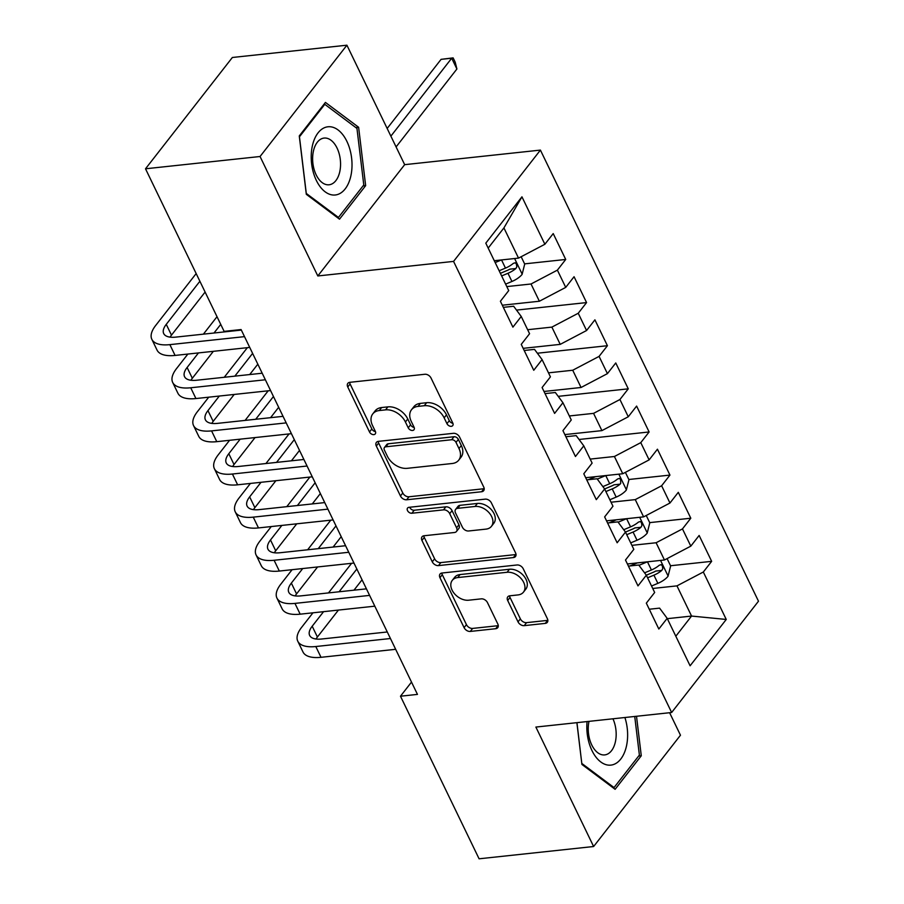 <?xml version="1.0" encoding="UTF-8"?>
<svg xmlns="http://www.w3.org/2000/svg" width="904" height="904" viewBox="0 0 904 904"><rect width="100%" height="100%" fill="white"/><g stroke="black" fill="none" stroke-linecap="round" stroke-linejoin="round"><path stroke-width="1.36" d="M451.299 426.315A3.627 2.509 -142 0 0 452.734 425.581A3.627 2.509 -142 0 0 452.791 423.038L431.05 378.064A5.175 3.582 -142 0 0 424.835 374.267L349.882 382.313A5.175 3.582 -142 0 0 347.837 383.352A5.175 3.582 -142 0 0 347.757 386.991L369.499 431.965A3.627 2.509 -142 0 0 373.849 434.621A3.627 2.509 -142 0 0 375.273 433.886A3.627 2.509 -142 0 0 375.329 431.344L372.516 425.524A16.577 11.458 -142 0 1 372.776 413.896A16.577 11.458 -142 0 1 379.296 410.54L385.545 409.874A16.577 11.458 -142 0 1 405.421 421.987L408.235 427.818A3.627 2.509 -142 0 0 412.574 430.462A3.627 2.509 -142 0 0 414.009 429.728A3.627 2.509 -142 0 0 414.055 427.185L411.241 421.366A16.577 11.458 -142 0 1 411.501 409.738A16.577 11.458 -142 0 1 418.021 406.393L424.27 405.726A16.577 11.458 -142 0 1 444.146 417.84L446.96 423.66A3.627 2.509 -142 0 0 451.299 426.315M518.026 621.862A5.175 3.582 -142 0 0 524.23 625.647L545.259 623.387A5.175 3.582 -142 0 0 547.304 622.347A5.175 3.582 -142 0 0 547.383 618.709L523.235 568.763A5.175 3.582 -142 0 0 517.02 564.977L442.067 573.012A5.175 3.582 -142 0 0 440.033 574.051A5.175 3.582 -142 0 0 439.954 577.69L464.091 627.636A5.175 3.582 -142 0 0 470.306 631.433L495.708 628.709A5.175 3.582 -142 0 0 497.742 627.659A5.175 3.582 -142 0 0 497.821 624.02L487.493 602.652A5.175 3.582 -142 0 0 481.278 598.855L468.69 600.211A13.854 9.571 -142 0 1 454.271 593.476A13.854 9.571 -142 0 1 452.282 580.357A13.854 9.571 -142 0 1 457.74 577.566L507.087 572.277A13.854 9.571 -142 0 1 521.495 579.012A13.854 9.571 -142 0 1 523.484 592.12A13.854 9.571 -142 0 1 518.026 594.922L509.811 595.804A5.175 3.582 -142 0 0 507.765 596.843A5.175 3.582 -142 0 0 507.686 600.482L518.026 621.862L520.365 618.856A5.175 3.582 -142 0 0 526.58 622.641L547.609 620.381A5.175 3.582 -142 0 0 547.847 620.347M417.456 694.396L241.085 329.553L224.113 331.372L145.51 168.788L260.058 156.505L317.812 275.957L453.559 261.403L671.638 712.499L535.88 727.065L593.623 846.517L479.086 858.8L400.483 696.216L417.456 694.396M481.617 491.742A5.175 3.582 -142 0 0 483.663 490.691A5.175 3.582 -142 0 0 483.742 487.064L459.594 437.107A5.175 3.582 -142 0 0 453.379 433.321L378.426 441.355A5.175 3.582 -142 0 0 376.392 442.406A5.175 3.582 -142 0 0 376.313 446.045L400.449 495.991A5.175 3.582 -142 0 0 406.664 499.776L481.617 491.742L483.968 488.736A5.175 3.582 -142 0 0 484.205 488.702M491.414 502.94L515.562 552.886A5.175 3.582 -142 0 1 515.483 556.525A5.175 3.582 -142 0 1 513.438 557.565L438.485 565.599A5.175 3.582 -142 0 1 432.27 561.813L421.942 540.434A5.175 3.582 -142 0 1 422.021 536.806A5.175 3.582 -142 0 1 424.055 535.756L454.463 532.501A5.175 3.582 -142 0 0 456.497 531.45A5.175 3.582 -142 0 0 456.576 527.823L449.717 513.641A5.175 3.582 -142 0 0 443.514 509.856L411.862 513.246A3.627 2.509 -142 0 1 408.088 511.483A3.627 2.509 -142 0 1 407.568 508.048A3.627 2.509 -142 0 1 408.992 507.325L485.199 499.144A5.175 3.582 -142 0 1 491.414 502.94M453.559 261.403L540.411 150.098L758.49 601.205L671.638 712.499M647.58 577.814L653.908 575.159A13.989 5.876 -25.8 0 0 661.784 570.413L655.682 571.068A7.13 2.994 154.2 0 1 653.434 572.209L646.315 575.204L654.665 592.47L646.326 603.149L658.835 629.026L667.175 618.347L659.592 608.132L649.275 609.239M628.427 566.107L638.744 565.011L646.326 575.215L637.987 585.894L625.489 560.028L633.817 549.338L625.478 532.094L617.149 542.773L604.64 516.896L612.968 506.217L604.629 488.962L596.301 499.641L583.792 473.775L592.12 463.097L583.781 445.841L575.452 456.52L562.943 430.643L571.271 419.964L562.932 402.721L554.604 413.399L542.095 387.522L550.423 376.844L542.084 359.589L533.755 370.267L521.246 344.39L529.574 333.712L521.235 316.468L512.907 327.146L500.398 301.269L508.726 290.591L485.798 243.153L521.947 196.823L544.875 244.261L518.523 258.115L494.285 260.714M524.602 263.866L565.723 259.459L553.214 233.582L544.875 244.261M565.723 259.459L557.384 270.138L565.723 287.393L539.372 301.235L502.308 305.213M516.512 310.095L586.572 302.58L574.063 276.714L565.723 287.393M586.572 302.58L578.232 313.259L586.572 330.514L560.22 344.367L523.156 348.345M537.36 353.227L607.42 345.712L594.911 319.835L586.572 330.514M607.42 345.712L599.081 356.391L607.42 373.634L581.057 387.488L544.005 391.466M558.209 396.347L628.269 388.833L615.76 362.956L607.42 373.634M628.269 388.833L619.929 399.511L628.269 416.767L601.906 430.62L564.853 434.587M579.057 439.48L649.117 431.965L636.608 406.088L628.269 416.767M649.117 431.965L640.778 442.644L649.117 459.887L622.754 473.741L585.69 477.719M628.845 479.493L669.954 475.086L657.445 449.209L649.117 459.887M669.954 475.086L661.626 485.764L669.966 503.019L643.603 516.873L606.539 520.84M649.693 522.625L690.803 518.218L678.294 492.341L669.966 503.019M690.803 518.218L682.475 528.896L690.814 546.14L664.451 559.994L627.387 563.972M670.531 565.746L711.651 561.339L699.142 535.462L690.814 546.14M711.651 561.339L703.323 572.017L726.251 619.455L690.102 665.785L667.175 618.347M667.321 618.664L691.56 616.065L676.96 585.871L652.733 588.47M703.323 572.017L676.96 585.871M726.251 619.455L691.56 616.065L675.819 636.224M607.578 522.987L617.895 521.879L625.478 532.094M664.451 559.994L656.112 542.75L631.885 545.349M682.475 528.896L656.112 542.75M586.73 479.866L597.047 478.758L604.629 488.962L611.737 485.956A7.13 2.994 154.2 0 0 613.986 484.815L620.087 484.16L620.709 483.403L620.596 479.448L619.376 478.431L617.59 478.984A13.989 5.876 154.2 0 1 609.714 483.73L602.878 486.601M643.603 516.873L635.263 499.618L611.036 502.217M661.626 485.764L635.263 499.618M565.881 436.734L576.198 435.626L583.781 445.841M622.754 473.741L614.415 456.497L590.188 459.096M640.778 442.644L614.415 456.497M545.033 393.613L555.35 392.505L562.932 402.721M601.906 430.62L593.566 413.365L569.339 415.964M619.929 399.511L593.566 413.365M524.184 350.481L534.501 349.373L542.084 359.589M581.057 387.488L572.729 370.244L548.491 372.843M599.081 356.391L572.729 370.244M503.336 307.36L513.653 306.253L521.235 316.468M560.22 344.367L551.881 327.112L527.642 329.711M578.232 313.259L551.881 327.112M539.372 301.235L531.032 283.992L506.794 286.591M557.384 270.138L531.032 283.992M411.501 682.091L400.483 696.216M593.623 846.517L680.475 735.212L669.604 712.725M317.812 275.957L404.664 164.664L346.91 45.2L260.058 156.505M346.91 45.2L232.362 57.483L145.51 168.788M404.664 164.664L540.411 150.098M518.523 258.115L503.923 227.921L488.183 248.091M521.947 196.823L503.923 227.921M365.657 185.648L358.617 127.272L325.429 102.423L299.269 135.939L306.309 194.315L339.508 219.175L365.657 185.648L363.024 185.93M576.876 722.669L581.916 764.445L615.115 789.294L641.275 755.778L636.506 716.273M452.904 423.287A3.627 2.509 -142 0 1 449.299 420.654L446.486 414.834A16.577 11.458 -142 0 0 426.62 402.709L424.27 405.726M411.501 409.738L413.851 406.732A16.577 11.458 -142 0 1 420.371 403.387L426.62 402.709M372.776 413.896L375.126 410.879A16.577 11.458 -142 0 1 381.646 407.534L387.895 406.868A16.577 11.458 -142 0 1 407.76 418.981L410.574 424.801A3.627 2.509 -142 0 0 414.168 427.445M349.645 382.347A5.175 3.582 -142 0 0 350.108 383.985L371.849 428.959A3.627 2.509 -142 0 0 375.442 431.592M378.188 441.389A5.175 3.582 -142 0 0 378.652 443.028L402.8 492.985A5.175 3.582 -142 0 0 409.015 496.771L483.968 488.736M456.011 442.395A3.627 2.509 -142 0 0 451.661 439.739L385.872 446.791A3.627 2.509 -142 0 0 384.449 447.525A3.627 2.509 -142 0 0 384.392 450.068L387.353 456.215A16.577 11.458 -142 0 0 407.229 468.328L452.203 463.503A16.577 11.458 -142 0 0 458.723 460.159A16.577 11.458 -142 0 0 458.983 448.531L456.011 442.395L458.362 439.389A3.627 2.509 -142 0 0 454.011 436.734L451.661 439.739M384.449 447.525L386.788 444.519A3.627 2.509 -142 0 1 388.223 443.785L454.011 436.734M458.723 460.159L461.074 457.153A16.577 11.458 -142 0 0 461.322 445.525L458.983 448.531M458.362 439.389L461.322 445.525M423.829 535.789A5.175 3.582 -142 0 0 424.292 537.428L434.621 558.808A5.175 3.582 -142 0 0 440.836 562.593L515.788 554.559A5.175 3.582 -142 0 0 516.026 554.525M456.497 531.45L458.848 528.444A5.175 3.582 -142 0 0 458.927 524.817L452.068 510.636A5.175 3.582 -142 0 0 445.853 506.839L414.213 510.24L411.862 513.246M409.715 507.246A3.627 2.509 -142 0 0 414.213 510.24M486.002 529.122A13.854 9.571 -142 0 0 491.448 526.32A13.854 9.571 -142 0 0 489.471 513.201A13.854 9.571 -142 0 0 475.052 506.466L457.673 508.33A5.175 3.582 -142 0 0 455.627 509.381A5.175 3.582 -142 0 0 455.548 513.009L462.407 527.19A5.175 3.582 -142 0 0 468.611 530.987L486.002 529.122M491.448 526.32L493.799 523.314A13.854 9.571 -142 0 0 491.81 510.195A13.854 9.571 -142 0 0 477.402 503.46L475.052 506.466M455.627 509.381L457.978 506.376A5.175 3.582 -142 0 1 460.012 505.325L477.402 503.46M509.573 595.838A5.175 3.582 -142 0 0 510.037 597.476L520.365 618.856M523.484 592.12L525.834 589.114A13.854 9.571 -142 0 0 523.845 575.995A13.854 9.571 -142 0 0 509.427 569.26L507.087 572.277M452.282 580.357L454.633 577.351A13.854 9.571 -142 0 1 460.079 574.56L509.427 569.26M441.83 573.046A5.175 3.582 -142 0 0 442.293 574.684L466.441 624.63A5.175 3.582 -142 0 0 472.656 628.416L498.059 625.692A5.175 3.582 -142 0 0 498.296 625.658M355.837 127.577L358.617 127.272M638.642 756.06L641.275 755.778M501.415 259.945L495.177 262.567M521.156 256.736L524.704 264.081L522.094 274.409A13.989 5.876 154.2 0 1 511.935 281.472L505.607 284.127M501.641 275.935L507.969 273.279A13.989 5.876 -25.8 0 0 515.845 268.533L516.828 266.793L516.353 263.821L515.133 262.793L513.348 263.358A13.989 5.876 154.2 0 1 505.472 268.104L499.144 270.759M515.845 268.533L509.743 269.177A7.13 2.994 154.2 0 1 507.494 270.33L500.387 273.324M396.088 146.934L456.904 68.998L451.695 58.218L441.084 59.348L387.161 128.458M390.878 136.142L451.695 58.218L453.119 57.879L455.209 62.195L456.904 68.998M441.084 59.348L453.119 57.879M196.168 273.573L155.657 325.496A39.584 16.622 -25.8 0 0 151.838 339.305A39.584 16.622 -25.8 0 0 169.873 344.639L244.509 336.638M151.838 339.305L157.047 350.097A39.584 16.622 -25.8 0 0 175.082 355.43L249.719 347.418M241.345 330.084L175.738 337.124A26.386 11.074 154.2 0 1 163.714 333.565A26.386 11.074 154.2 0 1 166.257 324.355L199.886 281.268M170.088 337.135A26.386 11.074 154.2 0 1 171.477 335.135L205.106 292.048M187.874 354.052L176.506 368.617A39.584 16.622 -25.8 0 0 172.687 382.437A39.584 16.622 -25.8 0 0 190.721 387.771L265.358 379.77M172.687 382.437L177.896 393.217A39.584 16.622 -25.8 0 0 195.931 398.551L270.567 390.551M262.194 373.216L196.586 380.245A26.386 11.074 154.2 0 1 184.563 376.697A26.386 11.074 154.2 0 1 187.105 367.487L198.473 352.922M190.936 380.268A26.386 11.074 154.2 0 1 192.326 378.267L213.344 351.317M228.87 331.429L229.356 330.807M213.999 333.022L220.734 324.389M217.016 316.694L203.4 334.152M208.722 397.184L197.355 411.749A39.584 16.622 -25.8 0 0 193.535 425.558A39.584 16.622 -25.8 0 0 211.57 430.892L286.206 422.891M193.535 425.558L198.744 436.338A39.584 16.622 -25.8 0 0 216.779 441.672L291.416 433.671M283.042 416.337L217.435 423.377A26.386 11.074 154.2 0 1 205.411 419.818A26.386 11.074 154.2 0 1 207.954 410.608L219.322 396.042M211.785 423.388A26.386 11.074 154.2 0 1 213.174 421.388L234.192 394.449M249.719 374.55L257.821 364.176M234.848 376.143L252.611 353.396M247.346 347.678L224.248 377.284M350.978 175.387A34.307 20.193 83.9 0 0 338.051 129.939A34.307 20.193 83.9 0 0 312.253 146.392A34.307 20.193 83.9 0 0 325.18 191.84A34.307 20.193 83.9 0 0 350.978 175.387M339.847 171.353A23.481 13.82 83.9 0 0 324.095 138.075A23.481 13.82 83.9 0 0 313.338 151.499A23.481 13.82 83.9 0 0 329.101 184.778A23.481 13.82 83.9 0 0 339.847 171.353M306.275 193.366L299.45 136.798L324.796 104.322L356.956 128.413L363.781 184.97L338.435 217.446L306.196 193.377M323.858 104.423L324.796 104.322M337.361 217.559L338.435 217.446M587.091 721.573A34.307 20.193 83.9 0 0 602.335 763.01A34.307 20.193 83.9 0 0 626.585 745.517A34.307 20.193 83.9 0 0 624.901 717.516M589.001 721.358A23.481 13.82 83.9 0 0 588.945 721.629A23.481 13.82 83.9 0 0 604.708 754.908A23.481 13.82 83.9 0 0 615.466 741.483A23.481 13.82 83.9 0 0 612.946 718.793M581.803 763.496L576.955 722.658M634.732 716.465L639.388 755.1L614.042 787.576L581.882 763.496M612.968 787.689L614.042 787.576M229.571 440.304L218.203 454.87A39.584 16.622 -25.8 0 0 214.384 468.69A39.584 16.622 -25.8 0 0 232.418 474.024L307.055 466.023M214.384 468.69L219.593 479.47A39.584 16.622 -25.8 0 0 237.628 484.804L312.264 476.803M303.88 459.469L238.283 466.498A26.386 11.074 154.2 0 1 226.26 462.95A26.386 11.074 154.2 0 1 228.802 453.729L240.17 439.163M232.633 466.509A26.386 11.074 154.2 0 1 234.023 464.52L255.041 437.57M270.567 417.682L278.669 407.297M255.696 419.275L273.449 396.517M268.194 390.799L245.097 420.405M250.419 483.437L239.052 498.002A39.584 16.622 -25.8 0 0 235.232 511.811A39.584 16.622 -25.8 0 0 253.256 517.144L327.903 509.144M235.232 511.811L240.441 522.591A39.584 16.622 -25.8 0 0 258.476 527.925L333.113 519.924M324.728 502.59L259.132 509.63A26.386 11.074 154.2 0 1 247.108 506.07A26.386 11.074 154.2 0 1 249.651 496.861L261.019 482.295M253.482 509.641A26.386 11.074 154.2 0 1 254.871 507.641L275.889 480.702M291.416 460.803L299.518 450.429M276.545 462.396L294.297 439.649M289.043 433.931L265.934 463.537M595.6 476.657L588.391 479.685M605.646 475.583L597.295 479.086M625.387 472.363L628.947 479.708L626.336 490.036A13.989 5.876 154.2 0 1 616.178 497.098L609.85 499.754M605.883 491.561L612.211 488.906A13.989 5.876 -25.8 0 0 620.087 484.16M271.268 526.557L259.9 541.123A39.584 16.622 -25.8 0 0 256.081 554.943A39.584 16.622 -25.8 0 0 274.104 560.277L348.752 552.276M256.081 554.943L261.29 565.723A39.584 16.622 -25.8 0 0 279.325 571.057L353.961 563.056M345.577 545.722L279.98 552.751A26.386 11.074 154.2 0 1 267.957 549.203A26.386 11.074 154.2 0 1 270.499 539.982L281.867 525.416M274.33 552.762A26.386 11.074 154.2 0 1 275.709 550.773L296.738 523.823M312.264 503.935L320.366 493.55M297.393 505.528L315.146 482.77M309.891 477.052L286.783 506.658M616.449 519.777L609.239 522.806M626.495 518.704L618.144 522.218M646.236 515.483L649.795 522.84L647.185 533.168A13.989 5.876 154.2 0 1 637.026 540.23L630.698 542.886M626.732 534.693L633.06 532.027A13.989 5.876 -25.8 0 0 640.936 527.281L641.919 525.552L641.444 522.58L640.224 521.551L638.439 522.105A13.989 5.876 154.2 0 1 630.563 526.851L623.726 529.733M640.936 527.281L634.834 527.936A7.13 2.994 154.2 0 1 632.585 529.089L625.466 532.072M292.105 569.678L280.748 584.255A39.584 16.622 -25.8 0 0 276.929 598.064A39.584 16.622 -25.8 0 0 294.953 603.397L369.6 595.397M276.929 598.064L282.138 608.844A39.584 16.622 -25.8 0 0 300.173 614.178L374.81 606.177M366.425 588.843L300.829 595.883A26.386 11.074 154.2 0 1 288.805 592.323A26.386 11.074 154.2 0 1 291.348 583.114L302.716 568.548M295.179 595.894A26.386 11.074 154.2 0 1 296.557 593.894L317.587 566.955M333.113 547.056L341.215 536.682M318.242 548.649L335.994 525.891M330.74 520.184L307.631 549.79M637.286 562.909L630.088 565.938M647.343 561.836L638.992 565.339M667.084 558.615L670.644 565.961L668.022 576.289A13.989 5.876 154.2 0 1 657.875 583.351L651.547 586.007M661.784 570.413L662.768 568.684L662.293 565.701L661.073 564.672L659.287 565.237A13.989 5.876 154.2 0 1 651.411 569.983L644.575 572.853M312.953 612.81L301.597 627.376A39.584 16.622 -25.8 0 0 297.778 641.196A39.584 16.622 -25.8 0 0 315.801 646.529L390.449 638.518M297.778 641.196L302.987 651.976A39.584 16.622 -25.8 0 0 321.022 657.31L395.658 649.309M387.274 631.975L321.677 639.004A26.386 11.074 154.2 0 1 309.654 635.444A26.386 11.074 154.2 0 1 312.196 626.235L323.564 611.669M316.027 639.015A26.386 11.074 154.2 0 1 317.406 637.015L338.435 610.076M353.961 590.188L362.063 579.803M339.09 591.781L356.843 569.023M351.588 563.305L328.48 592.911M446.486 414.834L444.146 417.84M420.371 403.387L418.021 406.393M410.574 424.801L408.235 427.818M407.76 418.981L405.421 421.987M387.895 406.868L385.545 409.874M381.646 407.534L379.296 410.54M371.849 428.959L369.499 431.965M350.108 383.985L347.757 386.991M449.299 420.654L446.96 423.66M409.015 496.771L406.664 499.776M402.8 492.985L400.449 495.991M378.652 443.028L376.313 446.045M388.223 443.785L385.872 446.791M515.788 554.559L513.438 557.565M440.836 562.593L438.485 565.599M434.621 558.808L432.27 561.813M424.292 537.428L421.942 540.434M458.927 524.817L456.576 527.823M452.068 510.636L449.717 513.641M445.853 506.839L443.514 509.856M460.012 505.325L457.673 508.33M510.037 597.476L507.686 600.482M460.079 574.56L457.74 577.566M498.059 625.692L495.708 628.709M472.656 628.416L470.306 631.433M466.441 624.63L464.091 627.636M442.293 574.684L439.954 577.69M547.609 620.381L545.259 623.387M526.58 622.641L524.23 625.647M522.162 274.149L514.613 258.533M505.472 268.104L501.528 259.934M511.935 281.472L507.969 273.279M169.873 344.639L175.082 355.43M166.257 324.355L171.477 335.135M190.721 387.771L195.931 398.551M187.105 367.487L192.326 378.267M211.57 430.892L216.779 441.672M207.954 410.608L213.174 421.388M232.418 474.024L237.628 484.804M228.802 453.729L234.023 464.52M253.256 517.144L258.476 527.925M249.651 496.861L254.871 507.641M626.404 489.787L618.844 474.159M609.714 483.73L605.77 475.572M616.178 497.098L612.211 488.906M274.104 560.277L279.325 571.057M270.499 539.982L275.709 550.773M647.241 532.908L639.693 517.291M630.563 526.851L626.608 518.693M637.026 540.23L633.06 532.027M294.953 603.397L300.173 614.178M291.348 583.114L296.557 593.894M668.09 576.029L660.541 560.412M651.411 569.983L647.456 561.813M657.875 583.351L653.908 575.159M315.801 646.529L321.022 657.31M312.196 626.235L317.406 637.015"/></g></svg>
